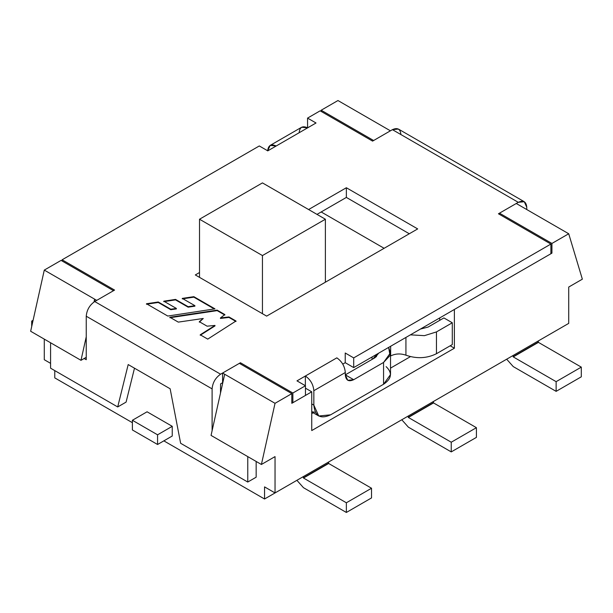 <?xml version="1.0" encoding="UTF-8"?>
<svg xmlns="http://www.w3.org/2000/svg" width="613" height="613" viewBox="0 0 613 613"><rect width="100%" height="100%" fill="white"/><g stroke="black" fill="none" stroke-linecap="round" stroke-linejoin="round"><path stroke-width="0.92" d="M54.772 370.62L54.772 377.884L132.393 422.694L54.772 377.884L54.772 370.62M163.855 440.862L264.548 498.997L264.548 486.883L275.038 492.936L275.038 456.608L275.038 492.936L568.718 323.38L568.718 287.053L582.35 279.176L568.718 233.76L551.93 243.445L551.93 253.138L454.386 309.458L454.386 348.207L311.741 430.564L311.741 391.807L291.819 403.316L291.819 393.623L275.038 403.316L261.399 464.478L275.038 456.608L261.399 464.478L211.056 435.414L261.399 464.478L275.038 403.316L291.819 393.623L239.376 363.348L222.588 373.041L222.588 382.727L222.588 373.041L224.687 374.252L222.588 373.041L239.376 363.348L291.819 393.623L291.819 403.316L311.741 391.807L311.741 430.564L454.386 348.207L454.386 309.458L551.93 253.138L551.93 243.445L568.718 233.76L516.269 203.485L499.488 213.171L551.93 243.445L499.488 213.171L499.488 214.381L499.488 213.171L516.269 203.485L568.718 233.76L582.35 279.176L568.718 287.053L568.718 323.38L275.038 492.936L264.548 486.883L264.548 498.997L163.855 440.862M96.731 300.37L94.632 299.159L94.632 301.581L94.632 299.159L96.731 300.37L113.512 290.685L61.07 260.402L44.282 270.095L61.07 260.402L113.512 290.685L96.731 300.37M44.282 339.127L44.282 359.716L50.58 363.348L44.282 359.716L44.282 339.127M147.074 411.79L172.245 426.326L172.245 436.019L157.564 444.494L157.564 434.809L172.245 426.326L147.074 411.79L132.393 420.273L157.564 434.809L132.393 420.273L132.393 429.958L157.564 444.494L132.393 429.958L132.393 420.273L147.074 411.79M30.65 331.258L44.282 270.095L94.632 299.159L44.282 270.095L30.65 331.258L80.993 360.321L30.65 331.258M321.181 111.436L321.181 110.225L337.962 100.54L321.181 110.225L373.624 140.507L390.412 130.814L337.962 100.54L390.412 130.814L373.624 140.507L321.181 110.225L321.181 111.436M224.687 374.252L275.038 403.316L224.687 374.252L211.056 435.414L224.687 374.252M550.888 252.533L551.93 253.138L550.888 252.533M311.741 413.606L313.182 412.779L311.741 413.606M390.519 368.129L410.411 356.643L390.519 368.129M439.705 320.354L439.705 317.932L439.705 320.354M558.228 329.442L538.298 340.943L558.228 329.442M506.667 359.203L433.414 401.5L506.667 359.203L513.25 366.597L506.667 359.203M401.783 419.759L328.53 462.056L401.783 419.759L408.365 427.154L401.783 419.759M296.899 480.316L264.548 498.997L296.899 480.316L303.481 487.703L296.899 480.316M86.241 357.295L80.993 360.321L86.241 336.798L80.993 360.321L86.241 357.295M94.004 301.979L94.632 299.159L94.004 301.979M450.195 345.786L454.386 348.207L450.195 345.786M305.45 388.175L311.741 391.807L305.45 388.175M581.3 376.819L556.129 391.355L513.25 366.597L556.129 391.355L581.3 376.819L581.3 367.126L556.129 381.661L556.129 391.355L556.129 381.661L581.3 367.126L538.421 342.376L513.25 356.904L556.129 381.661L513.25 356.904L538.298 342.154L513.127 356.689L538.298 342.154L538.298 340.943L538.421 342.376L581.3 367.126L581.3 376.819M513.127 355.479L513.127 356.689L513.127 355.479M476.416 437.375L451.245 451.904L408.365 427.154L451.245 451.904L476.416 437.375L476.416 427.682L451.245 442.218L451.245 451.904L451.245 442.218L476.416 427.682L433.537 402.933L408.365 417.461L451.245 442.218L408.365 417.461L433.414 402.71L408.243 417.246L433.414 402.71L433.414 401.5L433.537 402.933L476.416 427.682L476.416 437.375M408.243 416.035L408.243 417.246L408.243 416.035M371.532 497.925L346.36 512.46L303.481 487.703L346.36 512.46L371.532 497.925L371.532 488.239L346.36 502.775L346.36 512.46L346.36 502.775L371.532 488.239L328.652 463.482L303.481 478.017L346.36 502.775L303.481 478.017L328.53 463.267L303.351 477.803L328.53 463.267L328.53 462.056L328.652 463.482L371.532 488.239L371.532 497.925M303.351 476.592L303.351 477.803L303.351 476.592M31.7 326.553L31.7 321.105L33.094 320.3L31.7 321.105L32.773 321.725L31.7 321.105L31.7 326.553M172.245 436.019L172.245 426.326L157.564 434.809L157.564 444.494L172.245 436.019M321.181 211.96L384.113 248.296L321.181 211.96M325.38 282.202L325.38 219.224L262.448 255.56L262.448 313.695L262.448 255.56L199.516 219.224L199.516 277.36L199.516 219.224L262.448 182.896L325.38 219.224L325.38 282.202M262.448 255.56L325.38 219.224L262.448 182.896L199.516 219.224L262.448 255.56M410.411 334.844L424.441 335.656L436.456 331.917L452.294 322.775L443.904 317.932L428.066 327.074L420.418 329.066L428.066 327.074L443.904 317.932L452.294 322.775L436.456 331.917L436.456 353.716C426.893 358.436 416.717 358.927 405.929 355.195C400.527 353.333 395.439 353.578 390.657 355.938L390.657 346.245L390.657 355.938C395.439 353.578 400.527 353.333 405.929 355.195L405.929 337.434L405.929 355.195C416.717 358.927 426.893 358.436 436.456 353.716L452.294 344.575L436.456 353.716L436.456 331.917L424.441 335.656L410.411 334.844M378.627 353.195L375.179 357.609L345.311 374.857L353.701 379.7L383.569 362.452L390.037 355.517L388.634 347.418L390.519 352.766L383.569 362.452L353.701 379.7C348.636 382.006 345.839 380.389 345.311 374.857L375.179 357.609L378.627 353.195M315.327 412.25L311.741 411.783M305.366 385.707L305.366 376.014L296.976 380.865L336.836 357.846C341.947 361.425 344.767 366.313 345.311 372.528L345.311 374.857L345.311 372.528L313.841 390.696C313.304 384.481 310.477 379.593 305.366 376.014L305.366 385.707M299.159 132.73C299.696 127.136 302.523 125.512 307.634 127.833L316.024 122.991L307.55 118.102L307.588 127.811L307.55 118.102L320.132 110.83L372.581 141.113L392.42 129.657L518.284 202.321L524.276 201.723L526.759 207.209L526.759 209.539L526.759 207.209C526.222 201.623 523.395 199.991 518.284 202.321L498.438 213.776L550.888 244.058L550.888 253.744L353.701 367.585L550.888 253.744L550.888 244.058L353.701 357.9L353.701 367.585L345.226 362.697L342.782 364.107L345.226 362.697L345.226 353.004L353.701 357.9L550.888 244.058L498.438 213.776L518.284 202.321L392.42 129.657L372.581 141.113L320.132 110.83L307.55 118.102L316.024 122.991L267.774 150.852L259.299 145.955L62.112 259.797L114.562 290.079L94.716 301.535L220.58 374.198L240.419 362.743L292.868 393.017L305.45 385.753L296.976 380.865L305.45 385.753L292.868 393.017L292.868 402.71L305.45 395.446L305.45 385.753L305.45 395.446L292.868 402.71L291.819 402.105L292.868 402.71L292.868 393.017L240.419 362.743L220.58 374.198C215.469 377.777 212.642 382.665 212.106 388.88L212.106 430.709L212.106 388.88L86.241 316.216C86.778 310.002 89.605 305.105 94.716 301.535L114.562 290.079L62.112 259.797L259.299 145.955L267.774 150.852L276.164 146.001C271.053 143.672 268.233 145.304 267.689 150.898M193.854 296.677L214.964 308.86L167.77 316.047L146.476 303.749L158.261 301.987L170.782 309.22L176.36 308.431L163.794 301.182L175.533 299.405L188.153 306.692L194.911 305.68L182.283 298.393L193.854 296.677L193.854 297.159L214.297 308.967L193.854 297.159L193.854 296.677L182.283 298.393L194.911 305.68L194.911 306.163L194.911 305.68L188.153 306.692L188.153 307.174L194.911 306.163L188.153 307.174L188.153 306.692L175.533 299.405L175.533 299.887L188.153 307.174L175.533 299.887L175.533 299.405L163.794 301.182L176.36 308.431L176.36 308.921L176.36 308.431L170.782 309.22L170.782 309.703L176.36 308.921L170.782 309.703L170.782 309.22L158.261 301.987L158.261 302.47L170.782 309.703L158.261 302.47L158.261 301.987L146.476 303.749L167.77 316.047L214.964 308.86L193.854 296.677M266.64 316.116L195.317 274.938L199.516 272.517L195.317 274.938L266.64 316.116L417.683 228.917L266.64 316.116M308.6 209.539L346.36 187.739L417.683 228.917L346.36 187.739L308.6 209.539M178.291 322.116L169.878 317.258L217.155 310.132L224.841 314.569L220.45 317.948L228.956 316.944L235.997 321.005L207.738 339.119L200.236 334.79L214.979 325.434L207.094 326.185L199.325 321.695L203.255 318.476L178.291 322.116L203.255 318.476L199.325 321.695L207.094 326.185L214.979 325.434L200.236 334.79L207.738 339.119L235.997 321.005L228.956 316.944L220.45 317.948L224.841 314.569L217.155 310.132L169.878 317.258L178.291 322.116M222.588 382.727L220.58 383.891L222.588 382.727M346.36 197.424L316.99 214.381L346.36 197.424L346.36 187.739L346.36 197.424L409.285 233.76L346.36 197.424M62.112 261.008L62.112 259.797L62.112 261.008M524.276 201.723L398.412 129.059L392.42 129.657C397.53 127.328 400.358 128.96 400.894 134.546M220.496 393.071L220.58 383.891L220.496 393.071M240.419 363.953L240.419 362.743L240.419 363.953M86.241 359.716L86.241 316.216L86.241 359.716L84.142 358.505L86.241 359.716M50.58 342.759L50.58 368.191L117.704 406.948L128.194 364.559L170.146 388.78L180.636 443.283L247.767 482.04L247.767 456.608L247.767 482.04L180.636 443.283L170.146 388.78L128.194 364.559L117.704 406.948L50.58 368.191L50.58 342.759M256.157 461.451L256.157 477.198L247.767 482.04L256.157 477.198L256.157 461.451M134.485 368.191L126.094 402.105L117.704 406.948L126.094 402.105L134.485 368.191M220.58 374.198L94.716 301.535C89.605 305.105 86.778 310.002 86.241 316.216L212.106 388.88C212.642 382.665 215.469 377.777 220.58 374.198M276.164 146.001L307.634 127.833L301.642 127.243L270.172 145.411L276.164 146.001M267.689 150.798L270.172 145.411M169.878 317.741L217.155 310.615L217.155 310.132L217.155 310.615L224.841 315.051L217.155 310.615L169.878 317.741M220.45 318.431L220.45 317.948L220.45 318.431L228.956 317.427L228.956 316.944L228.956 317.427L235.997 321.496L228.956 317.427L220.45 318.431M200.236 335.273L214.979 325.924L214.979 325.434L214.979 325.924L200.236 335.273M199.325 322.177L203.255 318.476L199.325 322.177M182.283 298.876L193.854 297.159L182.283 298.876M163.794 301.665L175.533 299.887L163.794 301.665M146.476 304.232L158.261 302.47L146.476 304.232M353.701 367.585L353.701 357.9L345.226 353.004L345.226 362.697L353.701 367.585M313.841 405.132L313.841 390.696L313.841 405.132C314.906 416.204 320.507 419.43 330.622 414.825L383.569 384.251L383.569 362.452L383.569 384.251L330.622 414.825L318.76 415.997L313.841 405.132L311.741 403.921L313.841 405.132M386.129 366.628C392.588 372.857 391.738 378.734 383.569 384.251L390.519 374.566L390.519 352.766M372.995 358.873L376.459 354.72M345.311 374.857L347.763 380.29L353.701 379.7L345.311 374.857M336.836 357.846L305.366 376.014C310.477 379.593 313.304 384.481 313.841 390.696L345.311 372.528C344.767 366.313 341.947 361.425 336.836 357.846M376.459 354.444L376.459 356.735L376.459 354.444M452.294 344.575L452.294 322.775L452.294 344.575M311.741 411.951L318.76 415.997M372.068 359.402L372.068 356.981"/></g></svg>
